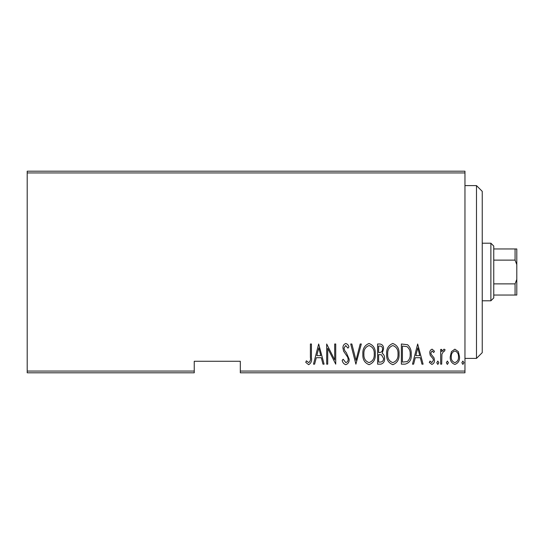 <?xml version="1.0" encoding="UTF-8"?>
<svg xmlns="http://www.w3.org/2000/svg" width="544" height="544" viewBox="0 0 544 544"><rect width="100%" height="100%" fill="white"/><g stroke="black" fill="none" stroke-linecap="round" stroke-linejoin="round"><path stroke-width="0.82" d="M464.957 371.069L464.957 372.803L240.319 372.803L240.319 371.069L464.957 371.069L464.957 172.931L27.2 172.931L27.2 171.197L464.957 171.197L464.957 172.931M27.2 371.069L194.242 371.069L194.242 372.803L27.2 372.803L27.2 172.931M451.459 351.608L454.886 349.166L458.3 351.594L459.53 356.837C459.748 360.706 458.198 363.229 454.886 364.419C451.561 363.236 450.01 360.706 450.228 356.837L451.459 351.608M440.667 364.16L440.667 349.425L441.701 349.425L441.701 351.594L444.04 349.166L445.06 349.676L444.468 351.24L443.856 350.975L441.912 354.151L441.701 364.16L440.667 364.16M432.12 349.166L434.459 351.268L433.738 352.532L432.086 350.975L430.841 352.961L431.147 354.3L434.044 357.884L434.459 360.162C434.595 362.338 433.718 363.759 431.848 364.419L429.291 362.426L430.005 361.06L431.814 362.61L433.425 360.237L433.126 358.836L430.216 355.307L429.808 353.036C429.672 351.07 430.44 349.778 432.12 349.166M405.09 364.16L401.377 364.16L401.377 343.998L407.592 344.726C410.285 347.269 411.488 350.472 411.203 354.334C411.686 359.638 409.652 362.916 405.09 364.16M377.597 364.16L377.597 343.998L379.862 343.998C382.486 344.434 383.717 346.1 383.547 348.996L382.214 353.287C383.914 354.538 384.703 356.252 384.581 358.435C384.751 361.481 383.486 363.392 380.8 364.16L377.597 364.16M355.892 364.16L350.717 343.998L351.846 343.998L356.021 360.278L360.189 343.998L361.318 343.998L355.892 364.16M327.719 364.16L326.686 364.16L326.686 343.998L334.696 359.89L334.696 343.998L335.73 343.998L335.73 364.16L327.719 348.303L327.719 364.16M310.4 357.415L310.4 343.998L311.433 343.998L311.433 357.612C312.038 360.91 311.107 363.27 308.638 364.677L305.748 362.352L306.381 360.801L308.72 362.61C310.264 361.413 310.828 359.679 310.4 357.415M240.319 371.069L240.319 361.277L194.242 361.277L194.242 371.069M318.668 343.998L324.102 364.16L322.973 364.16L321.314 357.7L316.282 357.7L314.629 364.16L313.5 364.16L318.668 343.998M345.787 364.677C343.781 364.018 342.584 362.549 342.19 360.271L343.203 359.251L345.807 362.61C347.426 362.134 348.201 360.998 348.133 359.19L347.711 357.211L343.631 351.254L342.965 348.187C342.808 345.8 343.76 344.23 345.821 343.482C347.426 343.992 348.452 345.127 348.908 346.895L347.942 348.133L345.692 345.549L343.998 348.106L344.78 350.71L346.372 352.716L349.166 359.224C349.302 361.991 348.174 363.807 345.787 364.677M362.868 354.171C362.515 348.888 364.562 345.324 368.995 343.482C373.538 345.202 375.632 348.731 375.272 354.069C375.618 359.36 373.558 362.896 369.09 364.677C364.616 362.943 362.542 359.441 362.868 354.171M386.648 354.171C386.294 348.888 388.334 345.324 392.775 343.482C397.317 345.202 399.412 348.731 399.051 354.069C399.398 359.36 397.338 362.896 392.87 364.677C388.389 362.943 386.315 359.441 386.648 354.171M417.663 343.998L423.089 364.16L421.96 364.16L420.308 357.7L415.276 357.7L413.617 364.16L412.495 364.16L417.663 343.998M436.784 362.739L437.825 361.06L438.858 362.739L437.825 364.419L436.784 362.739M446.352 362.739L447.386 361.06L448.419 362.739L447.386 364.419L446.352 362.739M461.856 362.739L462.89 361.06L463.923 362.739L462.89 364.419L461.856 362.739M320.79 355.633L318.798 347.888L316.812 355.633L320.79 355.633M374.238 354.069C374.49 349.765 372.756 346.929 369.05 345.549C365.357 346.977 363.637 349.846 363.902 354.158C363.657 358.442 365.371 361.257 369.05 362.61C372.783 361.257 374.51 358.408 374.238 354.069M380.052 346.066L378.631 346.066L378.631 352.532L379.338 352.532C381.48 352.437 382.534 351.268 382.514 349.03C382.582 347.228 381.759 346.242 380.052 346.066M379.324 354.6L378.631 354.6L378.631 362.093L380.168 362.093C382.412 361.998 383.54 360.781 383.547 358.435L381.5 354.838L379.324 354.6M398.018 354.069C398.269 349.765 396.535 346.929 392.822 345.549C389.13 346.977 387.416 349.846 387.682 354.158C387.437 358.442 389.15 361.257 392.822 362.61C396.556 361.257 398.29 358.408 398.018 354.069M402.41 346.066L402.41 362.093L407.259 361.576C409.428 359.727 410.4 357.313 410.169 354.328C410.407 351.132 409.346 348.561 406.98 346.63L402.41 346.066M419.778 355.633L417.792 347.888L415.806 355.633L419.778 355.633M458.497 356.844C458.646 353.872 457.443 351.92 454.879 350.975C452.316 351.914 451.112 353.872 451.262 356.844C451.105 359.808 452.309 361.726 454.879 362.61C457.45 361.726 458.653 359.808 458.497 356.844M476.483 185.599L482.242 191.359L482.242 352.641L476.483 358.401L476.483 185.599L464.957 185.599M490.878 243.202L493.762 246.078L493.762 297.922L490.878 300.798L490.878 243.202L482.242 243.202M493.762 248.962L516.8 248.962L516.8 295.038L515.073 295.038L515.073 283.873L516.8 279.378M493.762 283.873L515.073 283.873M516.8 264.622L515.073 260.127L515.073 248.962M493.762 260.127L515.073 260.127M493.762 295.038L515.073 295.038M476.483 358.401L464.957 358.401M490.878 300.798L482.242 300.798"/></g></svg>

